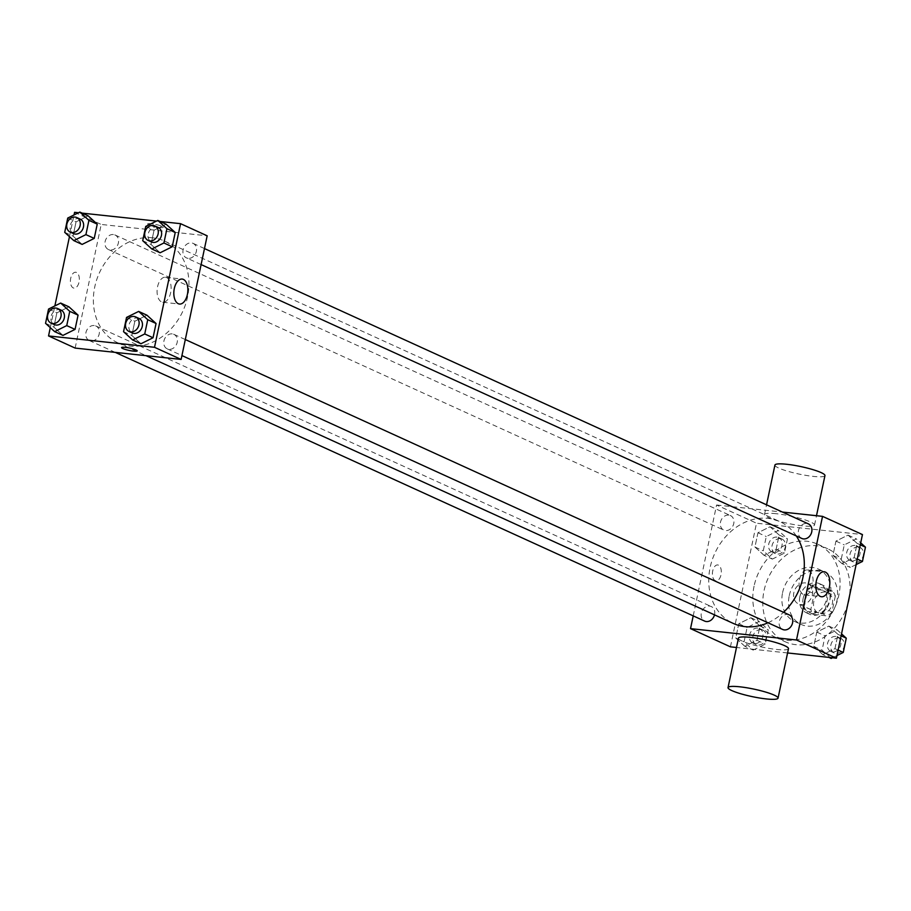 <?xml version="1.0" encoding="UTF-8"?>
<svg xmlns="http://www.w3.org/2000/svg" width="911" height="911" viewBox="0 0 911 911"><rect width="100%" height="100%" fill="white"/><g stroke="black" fill="none" stroke-linecap="round" stroke-linejoin="round"><path stroke-width="0.68" stroke-dasharray="4.55 3.42" d="M805.381 582.915A11.183 9.167 -65.5 0 0 794.221 591.307A11.183 9.167 -65.5 0 0 798.469 603.902A11.183 9.167 -65.5 0 0 811.45 597.536A11.183 9.167 -65.5 0 0 807.738 583.552A11.183 9.167 -65.5 0 0 805.381 582.915M825.343 592.013A11.183 9.167 -65.5 0 0 814.172 600.406A11.183 9.167 -65.5 0 0 818.42 613.012A11.183 9.167 -65.5 0 0 831.401 606.635A11.183 9.167 -65.5 0 0 827.7 592.651A11.183 9.167 -65.5 0 0 825.343 592.013M835.33 596.033L831.982 611.896A15.18 12.458 -65.5 0 1 827.256 615.927L813.66 614.47A15.18 12.458 -65.5 0 1 810.79 609.63L814.138 593.767A15.18 12.458 -65.5 0 1 818.875 589.736L832.46 591.193A15.18 12.458 -65.5 0 1 835.33 596.033L828.68 593.004L825.332 608.867L831.982 611.896M810.79 609.63L804.14 606.589L807.488 590.738L814.138 593.767M818.875 589.736L812.213 586.707L825.81 588.164L832.46 591.193M812.213 586.707A15.18 12.458 -65.5 0 0 807.488 590.738M804.14 606.589A15.18 12.458 -65.5 0 0 807.009 611.429L813.66 614.47M825.332 608.867A15.18 12.458 -65.5 0 1 820.595 612.887L807.009 611.429M828.68 593.004A15.18 12.458 -65.5 0 0 825.81 588.164M803.16 598.379A15.977 13.107 114.5 0 1 823.032 585.261A15.977 13.107 114.5 0 1 828.327 605.234A15.977 13.107 114.5 0 1 809.777 614.333A15.977 13.107 114.5 0 1 803.16 598.379M799.835 596.864A15.977 13.107 -65.5 0 0 806.451 612.818A15.977 13.107 -65.5 0 0 825.002 603.72A15.977 13.107 -65.5 0 0 819.706 583.746A15.977 13.107 -65.5 0 0 816.336 582.824A15.977 13.107 -65.5 0 0 799.835 596.864M820.595 612.887L827.256 615.927M789.245 595.726A28.753 23.584 114.5 0 1 825.013 572.119A28.753 23.584 114.5 0 1 834.544 608.07A28.753 23.584 114.5 0 1 801.156 624.445A28.753 23.584 114.5 0 1 789.245 595.726M782.583 592.697A28.753 23.584 114.5 0 1 818.363 569.079A28.753 23.584 114.5 0 1 827.894 605.029A28.753 23.584 114.5 0 1 794.506 621.416A28.753 23.584 114.5 0 1 782.583 592.697M848.004 603.173A51.118 41.929 114.5 0 1 785.225 641.765A51.118 41.929 114.5 0 1 764.044 590.704A51.118 41.929 114.5 0 1 827.632 548.729A51.118 41.929 114.5 0 1 849.428 596.386M754.069 586.16A51.118 41.929 -65.5 0 0 775.238 637.21A51.118 41.929 -65.5 0 0 834.601 608.092A51.118 41.929 -65.5 0 0 817.657 544.186A51.118 41.929 -65.5 0 0 806.873 541.248A51.118 41.929 -65.5 0 0 754.069 586.16M744.856 646.298L735.769 638.019L738.775 623.739L750.88 617.738L759.968 626.016L756.961 640.285L744.856 646.298L735.769 638.019L738.775 623.739L750.88 617.738L759.968 626.016L756.961 640.285L744.856 646.298L753.181 650.078L744.082 641.811L747.088 627.531L759.193 621.53L768.28 629.808L765.274 644.077L753.181 650.078M822.849 654.645L813.762 646.377L816.768 632.097L828.862 626.096L837.961 634.375L834.954 648.643L822.849 654.645L813.762 646.377L816.768 632.097L828.862 626.096L837.961 634.375L834.954 648.643L822.849 654.645L828.839 657.378M787.571 652.959L736.487 647.482M730.44 646.833L756.494 523.21L862.455 534.563M764.033 555.3L754.946 547.033L757.952 532.753L770.046 526.752L779.144 535.019L776.138 549.299L764.033 555.3L754.946 547.033L757.952 532.753L770.046 526.752L779.144 535.019L776.138 549.299L764.033 555.3L772.346 559.092L763.259 550.813L766.265 536.545L778.37 530.544L787.457 538.811L784.451 553.091L772.346 559.092M842.026 563.658L832.927 555.38L835.945 541.111L848.039 535.11L857.137 543.377L854.131 557.657L842.026 563.658L832.927 555.38L835.945 541.111L848.039 535.11L857.137 543.377L854.131 557.657L842.026 563.658L850.339 567.451L841.252 559.172L844.258 544.903L856.363 538.902L860.713 542.854M693.214 615.882L716.581 505.013L756.494 523.21M718.483 565.162A7.983 4.407 96.1 0 0 717.709 564.945A7.983 4.407 96.1 0 0 712.47 572.415A7.983 4.407 96.1 0 0 716 580.831A7.983 4.407 96.1 0 0 721.148 574.078A7.983 4.407 96.1 0 0 718.483 565.162A7.983 4.407 96.1 0 0 717.709 564.945A7.983 4.407 96.1 0 0 712.482 572.415A7.983 4.407 96.1 0 0 716.012 580.831A7.983 4.407 96.1 0 0 721.148 574.078A7.983 4.407 96.1 0 0 718.494 565.162M796.305 535.941A55.981 45.914 -65.5 0 0 779.759 521.57A55.981 45.914 -65.5 0 0 767.95 518.348A55.981 45.914 -65.5 0 0 712.049 560.379A55.981 45.914 -65.5 0 0 733.309 623.431M767.984 622.771A55.981 45.914 -65.5 0 0 783.528 612.294M716.581 505.013L782.435 512.062M789.256 614.902A7.983 6.548 -65.5 0 0 787.571 614.447A7.983 6.548 -65.5 0 0 779.6 620.448A7.983 6.548 -65.5 0 0 782.629 629.444M714.497 614.857A7.983 6.548 -65.5 0 0 711.263 606.555A7.983 6.548 -65.5 0 0 709.578 606.088A7.983 6.548 -65.5 0 0 701.607 612.09A7.983 6.548 -65.5 0 0 704.636 621.086M728.754 515.102A7.983 6.548 -65.5 0 0 720.783 521.092A7.983 6.548 -65.5 0 0 723.812 530.1A7.983 6.548 -65.5 0 0 733.093 525.545A7.983 6.548 -65.5 0 0 730.44 515.558A7.983 6.548 -65.5 0 0 728.754 515.102M801.805 538.447A7.983 6.548 114.5 0 1 799.152 528.46A7.983 6.548 114.5 0 1 808.433 523.916M788.482 648.689A25.565 3.849 11.9 0 1 776.776 649.486A25.565 3.849 11.9 0 1 751.017 644.259A25.565 3.849 11.9 0 1 738.457 638.144M776.218 513.713A25.565 3.849 -168.1 0 0 764.511 514.51A25.565 3.849 -168.1 0 0 788.721 523.552A25.565 3.849 -168.1 0 0 814.525 525.055A25.565 3.849 -168.1 0 0 801.976 518.94A25.565 3.849 -168.1 0 0 776.218 513.713M774.931 465.065A25.565 3.849 -168.1 0 0 799.152 474.096A25.565 3.849 -168.1 0 0 824.956 475.599M808.638 570.297A12.56 6.935 -83.9 0 1 812.828 584.315A12.56 6.935 -83.9 0 1 804.743 594.94A12.56 6.935 -83.9 0 1 799.186 581.708A12.56 6.935 -83.9 0 1 807.419 569.956A12.56 6.935 -83.9 0 1 808.638 570.297M152.57 237.794A55.981 45.914 -65.5 0 0 96.668 279.825A55.981 45.914 -65.5 0 0 117.94 342.878A55.981 45.914 -65.5 0 0 182.94 310.981A55.981 45.914 -65.5 0 0 164.379 241.005A55.981 45.914 -65.5 0 0 152.57 237.794M188.11 258.348A7.983 6.548 114.5 0 1 186.425 257.893A7.983 6.548 114.5 0 1 183.783 247.906A7.983 6.548 114.5 0 1 193.052 243.351A7.983 6.548 114.5 0 1 196.093 252.347A7.983 6.548 114.5 0 1 188.11 258.348M94.209 325.534A7.983 6.548 -65.5 0 0 86.226 331.524A7.983 6.548 -65.5 0 0 89.267 340.52A7.983 6.548 -65.5 0 0 98.536 335.977A7.983 6.548 -65.5 0 0 95.894 325.99A7.983 6.548 -65.5 0 0 94.209 325.534M113.385 234.537A7.983 6.548 -65.5 0 0 105.403 240.538A7.983 6.548 -65.5 0 0 108.443 249.534A7.983 6.548 -65.5 0 0 117.713 244.979A7.983 6.548 -65.5 0 0 115.071 235.004A7.983 6.548 -65.5 0 0 113.385 234.537M172.202 333.893A7.983 6.548 -65.5 0 0 164.219 339.883A7.983 6.548 -65.5 0 0 167.26 348.879A7.983 6.548 -65.5 0 0 176.529 344.335A7.983 6.548 -65.5 0 0 173.887 334.348A7.983 6.548 -65.5 0 0 172.202 333.893M75.146 348.082L101.201 224.448L207.173 235.801M50.287 327.653L54.865 305.937M69.464 236.655L74.042 214.939M74.588 212.32L101.201 224.448M76.501 272.469A7.983 4.407 96.1 0 0 75.727 272.252A7.983 4.407 96.1 0 0 70.489 279.723A7.983 4.407 96.1 0 0 74.019 288.138A7.983 4.407 96.1 0 0 79.166 281.385A7.983 4.407 96.1 0 0 76.501 272.469A7.983 4.407 96.1 0 0 75.727 272.252A7.983 4.407 96.1 0 0 70.489 279.723A7.983 4.407 96.1 0 0 74.03 288.138A7.983 4.407 96.1 0 0 79.166 281.385A7.983 4.407 96.1 0 0 76.501 272.469M140.954 343.754L131.856 335.487L134.862 321.207L146.967 315.206L134.862 321.207L131.856 335.487L140.954 343.754M82.138 244.41L73.039 236.131L76.046 221.863L88.151 215.861L76.046 221.863L73.039 236.131L82.138 244.41M78.494 212.73L82.161 213.128M156.476 221.088L160.154 221.487M62.961 335.396L53.863 327.129L56.869 312.849L68.974 306.848L56.869 312.849L53.863 327.129L62.961 335.396M160.12 252.768L151.032 244.49L154.039 230.221L166.144 224.22L154.039 230.221L151.032 244.49L160.12 252.768M151.294 223.73A7.983 1.207 -168.1 0 0 147.639 223.969A7.983 1.207 -168.1 0 0 155.2 226.793A7.983 1.207 -168.1 0 0 163.274 227.272A7.983 1.207 -168.1 0 0 159.345 225.359A7.983 1.207 -168.1 0 0 151.294 223.73A7.983 1.207 -168.1 0 0 147.639 223.981A7.983 1.207 -168.1 0 0 155.2 226.805A7.983 1.207 -168.1 0 0 163.274 227.272A7.983 1.207 -168.1 0 0 159.345 225.359A7.983 1.207 -168.1 0 0 151.294 223.73M121.584 347.603L121.584 347.603A7.983 1.207 11.9 0 1 129.647 348.07A7.983 1.207 11.9 0 1 137.219 350.894L137.219 350.894M166.656 277.604A12.56 6.935 -83.9 0 1 170.847 291.622A12.56 6.935 -83.9 0 1 162.762 302.247A12.56 6.935 -83.9 0 1 157.204 289.015A12.56 6.935 -83.9 0 1 165.438 277.263A12.56 6.935 -83.9 0 1 166.656 277.604M158.127 227.431A7.983 6.548 -65.5 0 0 156.441 226.976A7.983 6.548 -65.5 0 0 148.47 232.965A7.983 6.548 -65.5 0 0 151.499 241.962M142.72 240.698L151.032 244.49M145.726 226.429L154.039 230.221M138.95 318.417A7.983 6.548 -65.5 0 0 137.265 317.962A7.983 6.548 -65.5 0 0 129.294 323.963A7.983 6.548 -65.5 0 0 132.323 332.959M123.543 331.695L131.856 335.487M126.549 317.415L134.862 321.207M80.134 219.073A7.983 6.548 -65.5 0 0 78.448 218.617A7.983 6.548 -65.5 0 0 70.477 224.618A7.983 6.548 -65.5 0 0 73.518 233.615M64.727 232.351L73.039 236.131M67.733 218.071L76.046 221.863M60.969 310.07A7.983 6.548 -65.5 0 0 59.283 309.603A7.983 6.548 -65.5 0 0 51.301 315.605A7.983 6.548 -65.5 0 0 54.341 324.601M45.55 323.337L53.863 327.129M48.556 309.057L56.869 312.849M856.135 564.569L850.339 567.451M854.973 545.45A7.983 6.548 -65.5 0 0 847.002 551.44A7.983 6.548 -65.5 0 0 850.031 560.436A7.983 6.548 -65.5 0 0 859.312 555.892A7.983 6.548 -65.5 0 0 856.659 545.905A7.983 6.548 -65.5 0 0 854.973 545.45M832.927 555.38L841.252 559.172M835.945 541.111L844.258 544.903M848.039 535.11L856.363 538.902M857.137 543.377L860.303 544.824M854.131 557.657L857.285 559.092M858.299 546.964A7.983 6.548 -65.5 0 0 850.327 552.966A7.983 6.548 -65.5 0 0 853.356 561.962A7.983 6.548 -65.5 0 0 862.637 557.407A7.983 6.548 -65.5 0 0 859.984 547.42A7.983 6.548 -65.5 0 0 858.299 546.964M831.162 658.437L822.075 650.169L825.081 635.889L837.186 629.888L841.536 633.851M836.958 655.567L832.506 657.776M835.797 636.436A7.983 6.548 -65.5 0 0 827.826 642.437A7.983 6.548 -65.5 0 0 830.866 651.433A7.983 6.548 -65.5 0 0 840.136 646.878A7.983 6.548 -65.5 0 0 837.482 636.891A7.983 6.548 -65.5 0 0 835.797 636.436M813.762 646.377L822.075 650.169M816.768 632.097L825.081 635.889M828.862 626.096L837.186 629.888M837.961 634.375L841.126 635.81M834.954 648.643L838.12 650.09M839.133 637.951A7.983 6.548 -65.5 0 0 831.151 643.952A7.983 6.548 -65.5 0 0 834.191 652.948A7.983 6.548 -65.5 0 0 843.461 648.404A7.983 6.548 -65.5 0 0 840.819 638.417A7.983 6.548 -65.5 0 0 839.133 637.951M776.992 537.091A7.983 6.548 -65.5 0 0 769.009 543.093A7.983 6.548 -65.5 0 0 772.05 552.089A7.983 6.548 -65.5 0 0 781.319 547.534A7.983 6.548 -65.5 0 0 778.677 537.547A7.983 6.548 -65.5 0 0 776.992 537.091M754.946 547.033L763.259 550.813M757.952 532.753L766.265 536.545M770.046 526.752L778.37 530.544M779.144 535.019L787.457 538.811M776.138 549.299L784.451 553.091M780.317 538.606A7.983 6.548 -65.5 0 0 772.334 544.607A7.983 6.548 -65.5 0 0 775.375 553.603A7.983 6.548 -65.5 0 0 784.644 549.048A7.983 6.548 -65.5 0 0 782.002 539.061A7.983 6.548 -65.5 0 0 780.317 538.606M757.815 628.078A7.983 6.548 -65.5 0 0 749.833 634.079A7.983 6.548 -65.5 0 0 752.873 643.075A7.983 6.548 -65.5 0 0 762.143 638.531A7.983 6.548 -65.5 0 0 759.501 628.544A7.983 6.548 -65.5 0 0 757.815 628.078M735.769 638.019L744.082 641.811M738.775 623.739L747.088 627.531M750.88 617.738L759.193 621.53M759.968 626.016L768.28 629.808M756.961 640.285L765.274 644.077M761.14 629.592A7.983 6.548 -65.5 0 0 753.158 635.593A7.983 6.548 -65.5 0 0 756.198 644.589A7.983 6.548 -65.5 0 0 765.468 640.046A7.983 6.548 -65.5 0 0 762.826 630.059A7.983 6.548 -65.5 0 0 761.14 629.592M827.7 592.651L807.738 583.552M818.42 613.012L798.469 603.902M806.451 612.818L809.777 614.333M819.706 583.746L823.032 585.261M794.506 621.416L801.156 624.445M818.363 569.079L825.013 572.119M775.238 637.21L785.225 641.765M817.657 544.186L827.632 548.729M814.525 525.055L816.495 515.717M764.511 514.51L766.55 504.819M804.743 594.94L821.483 596.739M807.419 569.956L824.159 571.755M117.94 342.878L146.011 355.666M164.379 241.005L779.759 521.57M204.485 248.566L193.052 243.351M201.103 264.577L186.425 257.893M89.267 340.52L115.253 352.375M95.894 325.99L711.263 606.555M108.443 249.534L723.812 530.1M115.071 235.004L730.44 515.558M167.26 348.879L181.927 355.575M173.887 334.348L185.309 339.552M162.762 302.247L179.501 304.046M165.438 277.263L182.177 279.062M850.031 560.436L853.356 561.962M856.659 545.905L859.984 547.42M830.866 651.433L834.191 652.948M837.482 636.891L840.819 638.417M772.05 552.089L775.375 553.603M778.677 537.547L782.002 539.061M752.873 643.075L756.198 644.589M759.501 628.544L762.826 630.059"/><path stroke-width="1.37" d="M849.428 596.386A51.118 41.929 114.5 0 1 848.004 603.173M782.435 512.062L822.542 516.366L862.455 534.563L836.412 658.186L787.571 652.959M736.487 647.482L730.44 646.833L690.527 628.636L693.214 615.882M146.011 355.666L733.309 623.431A55.981 45.914 -65.5 0 0 767.984 622.771M783.528 612.294A55.981 45.914 -65.5 0 0 796.305 535.941M822.542 516.366L796.487 639.989L690.527 628.636M181.927 355.575L782.629 629.444A7.983 6.548 -65.5 0 0 791.898 624.889A7.983 6.548 -65.5 0 0 789.256 614.902L185.309 339.552M115.253 352.375L704.636 621.086A7.983 6.548 -65.5 0 0 714.497 614.857M204.485 248.566L808.433 523.916A7.983 6.548 114.5 0 1 811.462 532.912A7.983 6.548 114.5 0 1 803.491 538.913A7.983 6.548 114.5 0 1 801.805 538.447L201.103 264.577M796.487 639.989L836.412 658.186M825.389 572.085A12.56 6.935 -83.9 0 1 829.568 586.115A12.56 6.935 -83.9 0 1 821.483 596.739A12.56 6.935 -83.9 0 1 815.926 583.507A12.56 6.935 -83.9 0 1 824.159 571.755A12.56 6.935 -83.9 0 1 825.389 572.085M728.037 687.6L738.457 638.144A25.565 3.849 11.9 0 1 764.261 639.647A25.565 3.849 11.9 0 1 788.482 648.689L778.051 698.133A25.565 3.849 11.9 0 1 766.345 698.931A25.565 3.849 11.9 0 1 740.586 693.715A25.565 3.849 11.9 0 1 728.037 687.6A25.565 3.849 11.9 0 1 753.841 689.103A25.565 3.849 11.9 0 1 778.051 698.133M816.495 515.717L824.956 475.599A25.565 3.849 -168.1 0 0 812.396 469.484A25.565 3.849 -168.1 0 0 786.637 464.268A25.565 3.849 -168.1 0 0 774.931 465.065L766.55 504.819M160.154 221.487L180.56 223.673L207.173 235.801L181.118 359.435L75.146 348.082L48.545 335.943L50.287 327.653M54.865 305.937L69.464 236.655M74.042 214.939L74.588 212.32L78.494 212.73M138.654 311.414L146.967 315.206L156.054 323.485L153.048 337.753L140.954 343.754L132.63 339.962L123.543 331.695L126.549 317.415L138.654 311.414L147.741 319.693L144.735 333.961L132.63 339.962M79.838 212.069L88.151 215.861L97.238 224.129L94.232 238.409L82.138 244.41L73.814 240.618L64.727 232.351L67.733 218.071L79.838 212.069L88.925 220.337L85.919 234.617L73.814 240.618M180.56 223.673L154.506 347.296L48.545 335.943M82.161 213.128L156.476 221.088M60.661 303.056L68.974 306.848L78.073 315.126L75.055 329.395L62.961 335.396L54.637 331.615L45.55 323.337L48.556 309.057L60.661 303.056L69.748 311.334L66.742 325.603L54.637 331.615M157.819 220.428L166.144 224.22L175.231 232.487L172.225 246.767L160.12 252.768L151.807 248.976L142.72 240.698L145.726 226.429L157.819 220.428L166.918 228.695L163.912 242.975L151.807 248.976M154.506 347.296L181.118 359.435M183.396 279.392A12.56 6.935 -83.9 0 1 187.586 293.422A12.56 6.935 -83.9 0 1 179.501 304.046A12.56 6.935 -83.9 0 1 173.944 290.814A12.56 6.935 -83.9 0 1 182.177 279.062A12.56 6.935 -83.9 0 1 183.396 279.392M137.219 350.894A7.983 1.207 11.9 0 1 133.564 351.145A7.983 1.207 11.9 0 1 125.513 349.517A7.983 1.207 11.9 0 1 121.584 347.603A7.983 1.207 11.9 0 1 129.647 348.07A7.983 1.207 11.9 0 1 137.219 350.894A7.983 1.207 11.9 0 1 133.564 351.145A7.983 1.207 11.9 0 1 125.513 349.517A7.983 1.207 11.9 0 1 121.584 347.603M148.174 240.447L151.499 241.962A7.983 6.548 -65.5 0 0 160.78 237.418A7.983 6.548 -65.5 0 0 158.127 227.431L154.802 225.917A7.983 6.548 -65.5 0 0 153.116 225.461A7.983 6.548 -65.5 0 0 145.145 231.451A7.983 6.548 -65.5 0 0 148.174 240.447A7.983 6.548 -65.5 0 0 157.455 235.903A7.983 6.548 -65.5 0 0 154.802 225.917M166.144 224.22L175.231 232.487L172.225 246.767L160.12 252.768M166.918 228.695L175.231 232.487M163.912 242.975L172.225 246.767M128.998 331.445L132.323 332.959A7.983 6.548 -65.5 0 0 141.604 328.404A7.983 6.548 -65.5 0 0 138.95 318.417L135.625 316.903A7.983 6.548 -65.5 0 0 133.94 316.447A7.983 6.548 -65.5 0 0 125.969 322.448A7.983 6.548 -65.5 0 0 128.998 331.445A7.983 6.548 -65.5 0 0 138.278 326.89A7.983 6.548 -65.5 0 0 135.625 316.903M146.967 315.206L156.054 323.485L153.048 337.753L140.954 343.754M147.741 319.693L156.054 323.485M144.735 333.961L153.048 337.753M70.181 232.089L73.518 233.615A7.983 6.548 -65.5 0 0 82.787 229.06A7.983 6.548 -65.5 0 0 80.134 219.073L76.809 217.558A7.983 6.548 -65.5 0 0 75.123 217.103A7.983 6.548 -65.5 0 0 67.152 223.093A7.983 6.548 -65.5 0 0 70.181 232.089A7.983 6.548 -65.5 0 0 79.462 227.545A7.983 6.548 -65.5 0 0 76.809 217.558M88.151 215.861L97.238 224.129L94.232 238.409L82.138 244.41M88.925 220.337L97.238 224.129M85.919 234.617L94.232 238.409M51.016 323.086L54.341 324.601A7.983 6.548 -65.5 0 0 63.611 320.057A7.983 6.548 -65.5 0 0 60.969 310.07L57.644 308.544A7.983 6.548 -65.5 0 0 55.958 308.089A7.983 6.548 -65.5 0 0 47.976 314.09A7.983 6.548 -65.5 0 0 51.016 323.086A7.983 6.548 -65.5 0 0 60.285 318.531A7.983 6.548 -65.5 0 0 57.644 308.544M68.974 306.848L78.073 315.126L75.055 329.395L62.961 335.396M69.748 311.334L78.073 315.126M66.742 325.603L75.055 329.395M860.713 542.854L865.45 547.169L862.444 561.449L856.135 564.569M860.303 544.824L865.45 547.169M857.285 559.092L862.444 561.449M841.536 633.851L846.273 638.167L843.267 652.435L836.958 655.567M832.506 657.776L831.162 658.437L828.839 657.378M841.126 635.81L846.273 638.167M838.12 650.09L843.267 652.435"/></g></svg>
